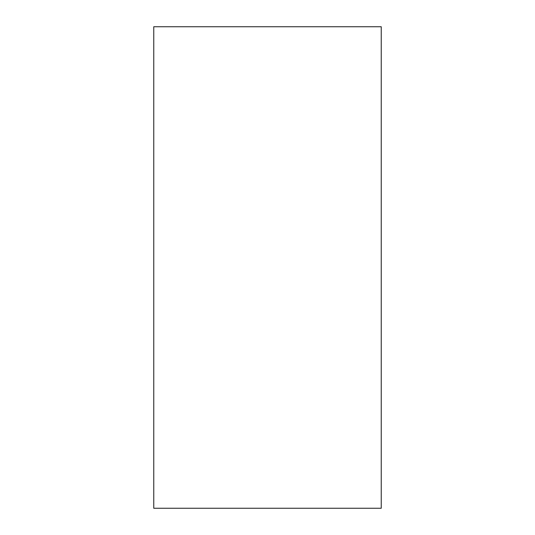 <?xml version="1.0" encoding="UTF-8"?>
<svg xmlns="http://www.w3.org/2000/svg" width="535" height="535" viewBox="0 0 535 535"><rect width="100%" height="100%" fill="white"/><g stroke="black" fill="none" stroke-linecap="round" stroke-linejoin="round"><path stroke-width="0.8" d="M153.759 26.75L153.759 508.25L381.241 508.25L381.241 26.75L153.759 26.75"/></g></svg>

